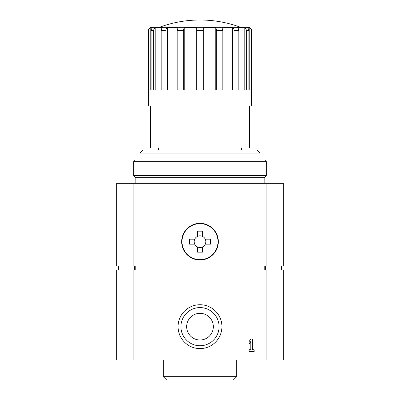<?xml version="1.0" encoding="UTF-8"?>
<svg xmlns="http://www.w3.org/2000/svg" width="400" height="400" viewBox="0 0 400 400"><rect width="100%" height="100%" fill="white"/><g stroke="black" fill="none" stroke-linecap="round" stroke-linejoin="round"><path stroke-width="0.6" d="M251.665 30.665C251.375 29.865 252.24 28.41 248.335 27.335L151.665 27.335C147.76 28.41 148.625 29.865 148.335 30.665L148.335 106L251.665 106L251.56 30.665C251.455 29.115 250.68 28.055 249.22 27.485L246.75 27.485C248.095 28.05 248.815 29.11 248.91 30.665L248.91 90L251.56 90L251.56 30.665C251.45 29.115 250.67 28.055 249.22 27.485L249.22 90L248.91 90M148.44 30.665C148.545 29.115 149.32 28.055 150.78 27.485L153.25 27.485C151.905 28.05 151.185 29.11 151.09 30.665L151.09 90L148.44 90L148.335 30.665M153.64 30.665C153.735 29.11 154.455 28.05 155.8 27.485L162.84 27.485C161.81 28.05 161.255 29.11 161.185 30.665L161.185 90L153.64 90L153.64 30.665L151.09 30.665M165.9 30.665C165.97 29.11 166.525 28.05 167.555 27.485L178.085 27.485L177.19 30.665L177.19 90L165.9 90L165.9 30.665L161.185 30.665M183.35 30.665L184.245 27.485L196.665 27.485L196.665 90L183.35 90L183.35 30.665L177.19 30.665M203.335 30.665L203.335 27.485L215.755 27.485L216.65 30.665L216.65 90L203.335 90L203.335 30.665L196.665 30.665M222.81 30.665L221.915 27.485L232.445 27.485C233.475 28.05 234.03 29.11 234.1 30.665L234.1 90L222.81 90L222.81 30.665L216.65 30.665M238.815 30.665C238.745 29.11 238.19 28.05 237.16 27.485L244.2 27.485C245.545 28.05 246.265 29.11 246.36 30.665L246.36 90L238.815 90L238.815 30.665L234.1 30.665M283.13 183.335L116.665 183.335L116.665 266L283.335 266L283.335 183.335L283.13 266M181.665 241.665A18.335 18.335 0 0 1 209.165 225.79A18.335 18.335 0 0 1 209.165 257.545A18.335 18.335 0 0 1 181.665 241.665M249.335 106L249.335 148L150.665 148L150.665 106M140 153.065L260 153.065L256.935 150L143.065 150L140 153.065L140 160M184.245 90L184.245 27.485M167.555 90L167.555 27.485M155.8 90L155.8 27.485M150.78 27.485L150.78 90L151.09 90M244.2 90L244.2 27.485M232.445 90L232.445 27.485M215.755 90L215.755 27.485M116.665 270L283.335 270L283.335 360L116.665 360L116.665 270M281.665 266L281.665 270M118.335 266L118.335 270M186.665 326.665A13.335 13.335 0 0 1 206.665 315.12A13.335 13.335 0 0 1 206.665 338.215A13.335 13.335 0 0 1 186.665 326.665M233.335 380L166.665 380L163.335 376.665L236.665 376.665L233.335 380M180.925 326.665A19.075 19.075 0 0 1 209.535 310.145A19.075 19.075 0 0 1 209.535 343.185A19.075 19.075 0 0 1 180.925 326.665M249.165 351.5L254.165 351.5L254.165 349.75L252.54 349.75L252.54 339L250.79 339L249.165 341.5L249.165 344L250.79 341.5L250.79 349.75L249.165 349.75L249.165 351.5M178.07 326.665A21.93 21.93 0 0 1 210.965 307.675A21.93 21.93 0 0 1 210.965 345.655A21.93 21.93 0 0 1 178.07 326.665M218 241.665A18 18 0 0 1 191 257.255A18 18 0 0 1 191 226.08A18 18 0 0 1 218 241.665M194.73 244.165A5.835 5.835 0 0 1 197.5 236.395L197.5 231.165L202.5 231.165L202.5 236.395A5.835 5.835 0 0 1 205.27 239.165L210.5 239.165L210.5 244.165L205.27 244.165A5.835 5.835 0 0 1 202.5 246.935L202.5 252.165L197.5 252.165L197.5 246.935A5.835 5.835 0 0 1 194.73 244.165L189.5 244.165L189.5 239.165L194.73 239.165A5.835 5.835 0 0 1 205.835 241.665A5.835 5.835 0 0 1 205.27 244.165M202.5 246.935A5.835 5.835 0 0 1 197.5 246.935M136.165 183.335L135.835 183L264.165 183L264.165 177.665L266.335 175.5L266.335 161.665L133.665 161.665L133.665 175.5L266.335 175.5M135.835 183L135.835 177.665L264.165 177.665M133.665 161.665L135.335 160L264.665 160L266.335 161.665M248.91 30.665L246.36 30.665M116.87 183.335L116.87 266M133.005 183.335L133.005 266M133.88 183.335L133.88 266M266.12 183.335L266.12 266M266.995 183.335L266.995 266M281.47 266L281.47 270M265.655 266L265.655 270M264.795 266L264.795 270M135.205 266L135.205 270M134.345 266L134.345 270M118.53 266L118.53 270M283.13 270L283.13 360M266.995 270L266.995 360M266.12 270L266.12 360M133.88 270L133.88 360M133.005 270L133.005 360M116.87 270L116.87 360M240.71 27.335A116.665 116.665 0 0 0 159.29 27.335M158.5 148L158.5 150M241.5 148L241.5 150M260 153.065L260 160M163.335 360L163.335 376.665M236.665 360L236.665 376.665M263.835 183.335L264.165 183M135.835 177.665L133.665 175.5"/></g></svg>
